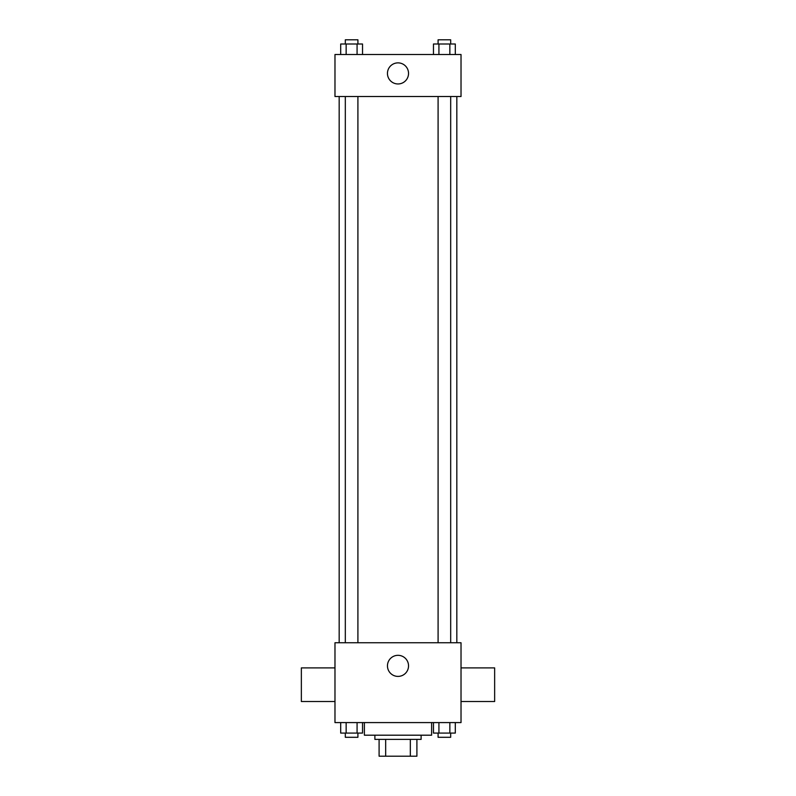<?xml version="1.0" encoding="UTF-8"?>
<svg xmlns="http://www.w3.org/2000/svg" width="796" height="796" viewBox="0 0 796 796"><rect width="100%" height="100%" fill="white"/><g stroke="black" fill="none" stroke-linecap="round" stroke-linejoin="round"><path stroke-width="1.19" d="M410.328 739.394L410.328 756.2L379.095 756.2L379.095 739.394M410.328 756.2L416.905 756.2L416.905 739.394L416.905 756.2M421.114 735.196L421.114 739.394L374.886 739.394L374.886 735.196M385.672 739.394L385.672 756.2M364.389 722.589L364.389 735.196L431.611 735.196L431.611 722.589M461.023 722.589L334.977 722.589L334.977 642.75L461.023 642.75L461.023 722.589M408.537 665.864A10.537 10.537 0 0 1 392.726 674.988A10.537 10.537 0 0 1 392.726 656.74A10.537 10.537 0 0 1 408.537 665.864M461.023 701.515L494.644 701.515L494.644 667.894L461.023 667.894M334.977 667.894L301.356 667.894L301.356 701.515L334.977 701.515M456.824 96.525L456.824 642.75M438.089 642.75L438.089 96.525M357.911 96.525L357.911 642.75M461.023 96.525L334.977 96.525L334.977 54.506L461.023 54.506L461.023 96.525M408.537 73.411A10.537 10.537 0 0 1 392.726 82.545A10.537 10.537 0 0 1 392.726 64.287A10.537 10.537 0 0 1 408.537 73.411M455.302 54.506L455.302 43.999L433.472 43.999L433.472 54.506M449.849 43.999L449.849 54.506M438.924 43.999L438.924 54.506M438.089 43.999L438.089 39.8L450.685 39.8L450.685 43.999M362.528 54.506L362.528 43.999L340.698 43.999L340.698 54.506M357.076 43.999L357.076 54.506M346.151 43.999L346.151 54.506M345.315 43.999L345.315 39.8L357.911 39.8L357.911 43.999M455.302 722.589L455.302 733.086L433.472 733.086L433.472 722.589M449.849 722.589L449.849 733.086M438.924 722.589L438.924 733.086M450.685 733.086L450.685 737.295L438.089 737.295L438.089 733.086M362.528 722.589L362.528 733.086L340.698 733.086L340.698 722.589M357.076 722.589L357.076 733.086M346.151 722.589L346.151 733.086M357.911 733.086L357.911 737.295L345.315 737.295L345.315 733.086M339.176 96.525L339.176 642.75M450.685 642.75L450.685 96.525M345.315 96.525L345.315 642.75"/></g></svg>
